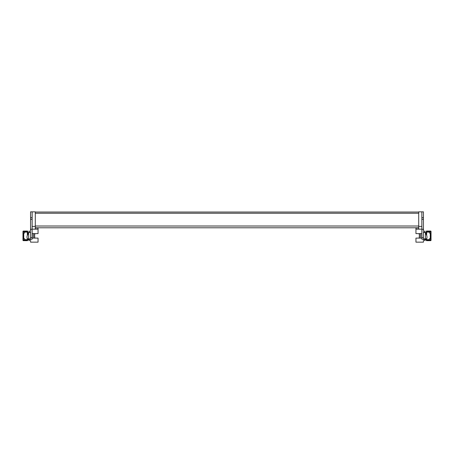 <?xml version="1.0" encoding="UTF-8"?>
<svg xmlns="http://www.w3.org/2000/svg" width="454" height="454" viewBox="0 0 454 454"><rect width="100%" height="100%" fill="white"/><g stroke="black" fill="none" stroke-linecap="round" stroke-linejoin="round"><path stroke-width="0.68" d="M418.701 227.783L35.299 227.783M32.149 226.41L35.299 226.41L35.299 211.842L30.571 211.842L30.571 237.629C30.446 238.577 29.794 239.105 28.602 239.201L32.149 239.201L32.149 237.629L30.571 237.629M30.571 239.201L30.571 242.158L38.051 242.158L38.051 238.106L32.149 238.106M35.299 226.41L35.299 229.168L38.051 229.168L38.051 233.606L32.149 233.606M35.299 229.168L32.149 229.168M32.149 211.842L32.149 237.629M30.571 230.15L31.36 229.168L30.571 229.168M38.051 229.168L38.051 227.982L35.299 227.982M28.602 239.831L28.602 232.51L27.03 236.222L27.03 238.259L28.602 239.831M28.602 232.51L30.571 232.51M421.851 238.106L415.949 238.106L415.949 242.158L423.429 242.158L423.429 239.201L421.851 239.201L425.398 239.201C424.206 239.105 423.554 238.577 423.429 237.629L423.429 211.842L421.851 211.842L421.851 217.648L423.429 217.648M421.851 229.168L418.701 229.168L418.701 211.842L421.851 211.842M421.851 233.606L415.949 233.606L415.949 229.168L418.701 229.168M421.851 239.201L421.851 217.648M423.429 229.168L422.64 229.168L423.429 230.15M418.701 227.982L415.949 227.982L415.949 229.168M423.429 232.51L425.398 232.51L425.398 239.831L426.97 238.259L426.97 236.222L425.398 232.51M23.426 231.818L23.426 233.027L24.55 233.027L24.55 231.818L22.978 231.818L22.978 233.265L23.426 233.027L22.978 233.265L22.978 239.894L24.55 239.894L24.55 238.685L22.978 238.452L22.978 240.285A0.443 0.443 0 0 0 23.245 240.66L27.524 240.66A0.443 0.443 0 0 0 27.7 240.484L27.302 240.297L27.342 238.571M29.391 232.499A0.443 0.443 0 0 1 29.391 232.51L29.391 231.052L29.039 231.052L29.039 232.499M28.42 232.942L27.342 232.499M27.342 235.478L27.302 231.415L23.421 231.375L23.33 231.818M24.55 233.027L23.426 233.169L23.33 234.377L22.978 234.377M24.55 238.685L23.33 238.452L23.33 234.377M23.33 239.894L23.421 240.342L27.302 240.297M27.342 239.213L27.79 238.77M29.391 239.201A0.443 0.443 0 0 1 29.391 239.213L29.391 240.66L29.039 240.66L29.039 239.201M27.898 239.122L27.7 240.297M22.978 233.265L22.978 231.427A0.443 0.443 0 0 1 23.245 231.052L27.524 231.052A0.443 0.443 0 0 1 27.7 231.234L27.717 232.556L28.574 232.59M23.336 231.427L22.978 231.461M27.717 232.556L28.052 232.942L28.052 232.59M28.052 238.77L27.717 239.156M27.302 231.415L27.7 231.415M23.744 240.336L23.744 239.894M23.744 238.543L23.744 233.169M23.744 231.818L23.744 231.375M431.022 238.452L431.022 239.894L431.022 238.452L430.574 238.685L431.022 238.452L431.022 233.265L429.45 233.027L430.67 233.265L430.67 237.334L431.022 237.334M430.67 238.452L430.67 237.334M430.67 231.818L430.579 231.375L426.698 231.415L426.658 235.478M426.658 238.571L426.698 240.297L430.579 240.342L430.67 239.894M424.609 232.51A0.443 0.443 0 0 1 424.609 232.499L424.609 231.052L424.961 231.052L424.961 232.51M425.58 232.942L426.658 232.499M426.21 238.77L426.658 239.213M424.609 239.213A0.443 0.443 0 0 1 424.609 239.201L424.609 240.66L424.961 240.66L424.961 239.213M430.664 240.285L431.022 240.285A0.443 0.443 0 0 1 430.755 240.66L426.476 240.66A0.443 0.443 0 0 1 426.3 240.484L426.102 239.122M425.426 232.59L426.283 232.556L426.3 231.234A0.443 0.443 0 0 1 426.476 231.052L430.755 231.052A0.443 0.443 0 0 1 431.022 231.427L431.022 233.265L431.022 231.818L430.574 231.818L430.574 233.027M430.574 239.894L430.574 238.685L429.45 238.685L429.45 239.894L431.022 239.894L431.022 240.251M425.948 232.59L425.948 232.942L426.283 232.556M426.283 239.156L425.948 238.77M430.574 231.818L429.45 231.818L429.45 233.027M429.45 238.685L430.574 238.543M426.698 240.297L426.3 240.297M426.3 231.415L426.698 231.415M430.256 231.375L430.256 231.818M430.256 233.169L430.256 238.543M430.256 239.894L430.256 240.336M33.329 233.606L33.329 238.106M34.544 233.606A7.843 7.843 0 0 1 34.793 234.746A7.854 4.449 180 0 0 34.317 233.748A7.854 6.47 0 0 1 34.793 235.2L34.419 235.2A7.417 7.417 0 0 1 34.419 236.517L34.793 236.517A7.854 6.47 180 0 1 34.317 237.964A7.854 4.449 0 0 0 34.793 236.971A7.843 7.843 0 0 1 34.544 238.106M22.978 238.219L22.978 233.498M23.33 233.498L23.744 233.498M27.342 233.498L28.188 233.498M23.33 238.219L23.744 238.219M34.793 235.2L34.419 235.2M420.671 238.106L420.671 233.606M419.581 235.2A7.417 7.417 0 0 0 419.581 236.517A7.417 7.417 0 0 1 419.581 235.2L419.207 235.2A7.854 6.47 0 0 1 419.683 233.748A7.854 4.449 180 0 0 419.207 234.746A7.843 7.843 0 0 1 419.456 233.606M431.022 238.219L431.022 233.498M419.456 238.106A7.843 7.843 0 0 1 419.207 236.971A7.854 4.449 0 0 0 419.683 237.964A7.854 6.47 180 0 1 419.207 236.517L419.581 236.517M35.299 226.013L418.701 226.013M418.701 213.261L35.299 213.261M32.149 217.648L30.571 217.648M32.149 219.316L30.571 219.316M421.851 237.629L423.429 237.629M421.851 219.316L423.429 219.316M418.701 226.41L421.851 226.41M23.426 238.685L23.426 239.894M23.33 237.334L22.978 237.334M23.33 234.701L22.978 234.701M23.33 237.011L22.978 237.011M23.336 240.285L22.978 240.285M27.342 232.079L24.55 232.079M27.342 239.638L24.55 239.638M430.67 234.377L431.022 234.377M430.67 237.011L431.022 237.011M430.67 234.701L431.022 234.701M430.664 231.427L431.022 231.427M426.658 232.079L429.45 232.079M426.658 239.638L429.45 239.638M35.299 212.041L418.701 212.041M430.67 233.498L430.256 233.498M426.658 233.498L425.812 233.498M430.67 238.219L430.256 238.219"/></g></svg>
